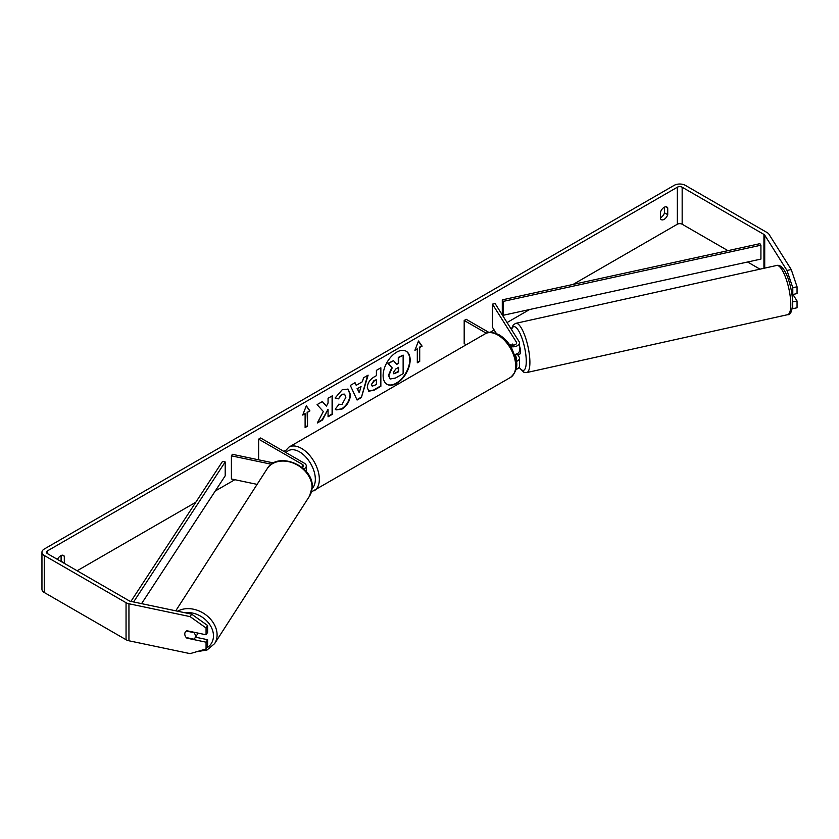 <?xml version="1.0" encoding="UTF-8"?>
<svg xmlns="http://www.w3.org/2000/svg" width="839" height="839" viewBox="0 0 839 839"><rect width="100%" height="100%" fill="white"/><g stroke="black" fill="none" stroke-linecap="round" stroke-linejoin="round"><path stroke-width="1.26" d="M303.823 469.001A6.796 3.922 0 0 0 306.308 465.97A6.796 3.922 0 0 0 304.316 463.191L260.635 437.979L258.632 439.133L258.632 459.814M302.25 467.617A3.964 2.286 0 0 0 303.477 465.97A3.964 2.286 0 0 0 302.313 464.355L258.632 439.133M271.469 464.25L231.407 455.839L232.372 454.298L273.577 462.96M231.407 455.839L231.407 478.975L257.112 484.376M197.731 633.026A5.663 4.394 32.8 0 1 197.196 634.567L194.868 638.175A5.663 4.394 32.8 0 1 193.893 639.182L186.279 637.577A5.663 4.394 32.8 0 1 184.779 633.99A5.663 4.394 32.8 0 1 185.325 632.071A5.663 4.352 32.2 0 1 186.898 630.75L206.069 634.787L206.069 627.991L190.096 616.623L191.649 614.158L207.621 625.527L207.621 632.323L206.069 634.787M186.352 631.054L193.924 632.648A5.663 4.394 32.8 0 1 195.435 636.235A5.663 4.394 32.8 0 1 194.868 638.175M396.637 383.392A19.108 11.033 120 0 0 409.117 366.559A19.108 11.033 120 0 0 406.191 351.237A19.108 11.033 120 0 0 396.637 352.191A19.108 11.033 120 0 0 384.147 369.024A19.108 11.033 120 0 0 387.073 384.346A19.108 11.033 120 0 0 396.637 383.392M386.884 384.22A19.108 11.033 120 0 0 396.228 383.161A19.108 11.033 120 0 0 408.666 366.507A19.108 11.033 120 0 0 405.982 351.132M664.53 207.139L664.53 212.833A5.663 3.272 -60 0 1 660.922 217.521A5.663 3.272 -60 0 1 660.513 217.731M664.121 219.367A5.663 3.272 -60 0 1 661.289 219.65A5.663 3.272 -60 0 1 660.513 218.843L660.513 212.036A5.663 3.272 -60 0 1 666.953 207.065A5.663 3.272 -60 0 1 667.729 207.873L667.729 214.679A5.663 3.272 -60 0 1 664.121 219.367M323.34 411.55L317.278 423.013L322.543 419.972L328.059 409.275L328.059 416.784L332.506 414.225L332.506 395.714L328.059 398.273L328.059 403.066L326.434 406.086L322.407 401.545L317.069 404.618L323.34 411.55M356.208 385.311L362.417 381.724L363.539 377.791L368.122 375.148L361.347 397.581L357.089 400.046L350.314 385.437L355.044 382.699L356.208 385.311L354.803 382.836M727.927 250.651L682.159 224.233A3.398 1.961 0 0 0 677.346 224.233L573.1 284.411M529.608 309.528L507.071 322.543M494.161 329.989L490.018 332.38M285.291 450.585L283.876 451.392M234.857 479.698L215.256 491.014M195.802 502.246L77.125 570.761M786.972 270.452L791.24 269.56L797.05 286.791L792.792 287.683L786.972 270.452L764.717 235.14A3.398 1.961 0 0 0 763.93 234.427L682.159 187.212A3.398 1.961 0 0 0 677.346 187.212L47.477 550.866A3.398 1.961 0 0 0 46.481 552.251A3.398 1.961 0 0 0 47.477 553.646L129.248 600.85A3.398 1.961 0 0 0 130.496 601.311L191.649 614.158M64.225 563.305A5.663 3.272 120 0 0 64.309 563.063L64.309 556.257A5.663 3.272 120 0 0 63.533 555.449A5.663 3.272 120 0 0 57.492 559.424M302.711 415.074L306.319 405.782L309.927 410.911L307.525 412.306L307.525 426.181L305.113 427.565L305.113 413.69L302.711 415.074M419.71 347.524L422.111 346.14L418.504 341.012L414.906 350.303L417.308 348.919L417.308 362.794L419.71 361.41L419.71 347.524L419.71 361.41M367.314 387.618L367.314 387.566C367.618 382.983 369.915 379.438 374.204 376.921L376.407 375.652L376.407 370.366L380.854 367.797L380.854 386.307L373.984 390.271L368.793 391.194L367.314 387.618M338.537 404.251L342.039 404.398L345.867 397.298L344.63 394.246L342.039 394.508L338.432 398.85L335.086 398.032L342.186 389.757L348.07 389.107L350.45 394.603C350.062 400.738 347.241 405.573 341.997 409.107L336.114 409.893L335.201 409.17L338.872 404.513M791.24 269.56L768.975 234.249A7.929 4.583 0 0 0 767.129 232.581L685.358 185.367A7.929 4.583 0 0 0 674.136 185.367L44.278 549.021A7.929 4.583 0 0 0 41.95 552.251A7.929 4.583 0 0 0 44.278 555.491L126.049 602.706A7.929 4.583 0 0 0 128.944 603.765L190.096 616.623M61.016 561.459A5.663 3.272 120 0 0 61.1 561.218L61.1 555.512M195.508 637.179L207.621 639.727L206.069 642.181L186.898 638.154A5.663 4.352 32.2 0 1 186.31 637.588M185.104 635.689A5.663 4.352 32.2 0 1 185.304 632.103M41.95 552.251L41.95 589.272A7.929 4.583 0 0 0 44.278 592.512L126.049 639.717A7.929 4.583 0 0 0 128.944 640.786L190.096 653.633L206.069 648.977L207.621 646.523L207.621 639.727M206.069 642.181L206.069 648.977M207.621 625.527L206.069 627.991M792.792 301.883L797.05 300.991L797.05 307.777L792.792 308.668L792.635 301.641M759.987 269.162L747.58 261.999M792.792 287.683L792.792 294.479L791.764 292.842M792.173 308.542L792.792 308.668M792.792 294.479L797.05 293.587L797.05 286.791M797.05 300.991L792.928 294.447M667.729 207.873L665.872 206.793M667.729 214.679L664.53 212.833M64.309 556.257L62.453 555.177M64.309 563.063L61.1 561.218M393.491 360.655L387.954 363.392L391.782 367.65L388.478 375.253L389.904 378.798L388.877 375.484L392.18 367.881L388.352 363.623L393.491 360.655L396.721 364.409L398.672 363.277L398.672 357.666L403.129 355.096L403.129 373.638L395.536 378.022L390.219 378.987M396.459 364.095L398.273 363.046L398.273 357.435L403.129 355.096M306.235 406.003L309.927 410.911M309.528 410.68L307.525 412.306M307.116 412.064L307.525 426.181M305.113 427.103L307.116 425.95M302.942 414.476L305.113 413.69M419.311 361.179L417.308 362.333M415.137 349.706L417.308 348.919M419.311 347.294L421.713 345.909L418.42 341.232M361.053 386.485L357.477 388.541L359.249 392.746L361.053 386.485L357.477 388.541M357.078 388.31L359.249 392.746M367.555 375.473L361.347 397.581M360.948 397.35L356.921 399.679M371.761 384.818L372.296 386.16L376.407 384.566L376.407 379.668L374.299 380.885L371.362 384.577L372.117 386.024M371.362 384.577L373.9 380.654L376.407 379.668M380.445 368.027L380.854 386.307M380.445 386.076L373.575 390.041L368.594 391.068M326.434 406.086L322.27 401.619M328.059 416.322L332.097 413.984L332.097 395.945M317.624 422.342L322.145 419.741L328.059 409.275M347.87 389.002L350.052 394.372C349.653 400.507 346.843 405.342 341.599 408.876L335.915 409.768M344.42 394.141L341.641 394.278L338.432 398.85M338.023 398.619L335.139 397.906M393.355 372.579L393.837 373.837L398.672 371.761L398.672 367.304L395.735 369.003L393.355 372.579M393.659 373.691L398.273 371.53L398.273 367.534M511.968 345.154A5.663 1.542 77.5 0 1 512.388 344.168L512.43 344.158A5.663 1.584 78.1 0 1 512.65 344.053L513.353 345.154M516.289 361.494A6.796 3.922 0 0 0 519.467 358.169A6.796 3.922 0 0 0 519.058 356.827L517.59 354.498M519.467 358.169L519.467 366.035A6.796 3.922 180 0 1 515.985 369.464M515.964 359.449A3.964 2.286 0 0 0 516.635 358.169A3.964 2.286 0 0 0 516.394 357.383L514.643 354.614M510.857 346.685A6.796 3.922 180 0 0 519.467 342.899A6.796 3.922 180 0 0 519.058 341.557L495.115 303.582L492.451 304.138L516.394 342.123A3.964 2.286 180 0 1 516.635 342.899A3.964 2.286 180 0 1 514.181 345.018A3.964 2.286 180 0 1 509.86 344.525L509.105 344.084M466.211 344.766L464.187 343.591L464.187 320.467L466.19 319.302L489.011 332.485M486.326 333.24L464.187 320.467M519.467 342.899L519.467 350.765A6.796 3.922 180 0 1 514.622 354.53M492.451 304.138L492.451 327.273L496.373 333.502M519.467 345.941A5.663 1.542 77.5 0 1 520.547 351.604A5.663 1.542 77.5 0 1 519.834 354.068L518.24 354.425A5.663 1.542 77.5 0 1 518.009 354.404M515.607 354.31A5.663 1.542 77.5 0 1 515.251 355.023L518.45 354.31A5.663 1.542 77.5 0 1 518.24 354.425M513.017 345.186L512.388 344.168M514.905 354.478L515.251 355.023M502.288 299.859L502.288 313.734L503.285 315.265L503.285 301.39L502.288 299.859L759.924 243.677L760.921 245.208L760.921 259.094L503.285 315.265M760.921 245.208L503.285 301.39M130.936 601.406L222.545 461.366L225.198 461.943L225.198 475.818L141.581 603.64M133.6 601.962L225.198 461.943M302.313 464.355L302.313 467.585M175.75 610.823L267.148 468.77A25.212 19.538 32.8 0 1 293.839 463.317A25.212 19.538 32.8 0 1 312.045 487.396A25.212 19.538 32.8 0 1 309.56 496.059L214.606 643.639A25.212 19.538 -147.2 0 0 217.091 634.976A25.212 19.538 -147.2 0 0 203.153 613.047A25.212 19.538 -147.2 0 0 177.648 611.222M184.811 612.722A22.38 17.346 32.8 0 1 213.463 635.92A22.38 17.346 32.8 0 1 206.677 648.012M677.346 187.212L677.346 224.233M47.477 550.866L47.477 553.646M128.944 603.765L128.944 640.786M682.159 187.212L682.159 224.233M763.93 234.427L763.93 268.291M764.717 235.14L764.717 268.113M44.278 555.491L44.278 592.512M126.049 602.706L126.049 639.717M516.394 357.383L516.394 358.956M516.394 342.123L516.394 343.686M510.448 377.466A25.212 14.557 -120 0 0 514.317 357.257A25.212 14.557 -120 0 0 497.842 335.034A25.212 14.557 -120 0 0 485.236 333.786C488.078 331.52 492.755 331.887 499.257 334.897C504.103 337.781 508.193 342.092 511.538 347.828L515.67 358.096C518.229 365.573 516.488 372.034 510.448 377.466L311.479 491.885M485.236 333.786L288.899 447.135A25.212 14.557 60 0 1 301.505 448.393A25.212 14.557 60 0 1 317.981 470.606A25.212 14.557 60 0 1 314.122 490.815M312.15 488.434A22.38 12.921 -120 0 0 313.671 470.155A22.38 12.921 -120 0 0 299.502 451.854A22.38 12.921 -120 0 0 286.099 452.682M790.789 303.76A25.212 6.848 -102.5 0 0 785.713 277.793A25.212 6.848 -102.5 0 0 776.704 265.46C784.916 263.226 792.173 286.456 792.645 302.176C792.289 310.965 790.611 315.139 787.622 314.688A25.212 6.848 -102.5 0 0 790.789 303.76M511.297 329.255L513.332 324.787L515.807 323.33A25.212 6.848 77.5 0 1 524.826 335.663A25.212 6.848 77.5 0 1 529.891 361.619A25.212 6.848 77.5 0 1 526.735 372.558L787.622 314.688M519.173 367.178A22.38 6.072 -102.5 0 0 526.263 360.676A22.38 6.072 -102.5 0 0 520.033 333.471A22.38 6.072 -102.5 0 0 511.58 329.706M306.308 465.97L306.308 471.644M214.606 643.639L207.076 649.984L196.609 651.735M309.56 496.059L312.223 486.851C313.555 465.676 277.52 450.648 267.148 468.77M288.899 447.135L284.578 451.802M515.807 323.33L776.704 265.46M519.016 367.44L523.851 372.275L526.735 372.558"/></g></svg>
